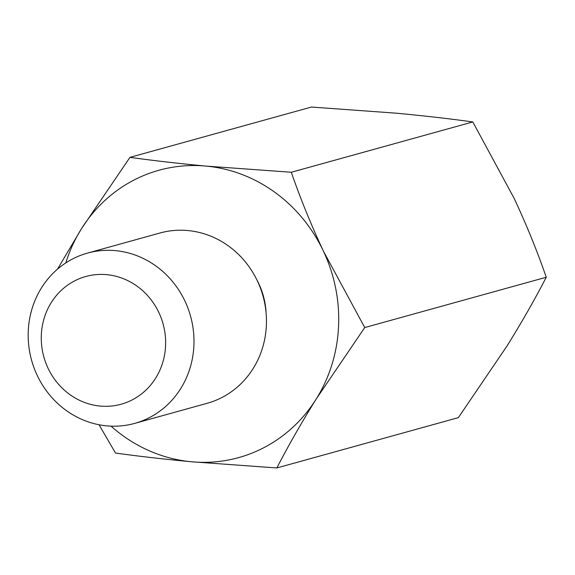 <?xml version="1.0" encoding="UTF-8"?>
<svg xmlns="http://www.w3.org/2000/svg" width="575" height="575" viewBox="0 0 575 575"><rect width="100%" height="100%" fill="white"/><g stroke="black" fill="none" stroke-linecap="round" stroke-linejoin="round"><path stroke-width="0.86" d="M106.67 274.656A66.262 61.863 -105.5 0 0 41.35 334.621A66.262 61.863 -105.5 0 0 100.244 406.072A66.262 61.863 -105.5 0 0 165.557 346.1A66.262 61.863 -105.5 0 0 106.67 274.656M106.799 425.859A88.349 82.484 74.5 0 1 28.75 345.546A88.349 82.484 74.5 0 1 87.479 253.108A88.349 82.484 74.5 0 1 115.367 250.635A88.349 82.484 74.5 0 1 193.416 330.948A88.349 82.484 74.5 0 1 134.687 423.387A88.349 82.484 74.5 0 1 106.799 425.859M87.479 253.108L159.943 233.019A88.349 82.484 74.5 0 1 187.831 230.546A88.349 82.484 74.5 0 1 265.88 310.867A88.349 82.484 74.5 0 1 207.151 403.298L134.687 423.387M99.044 424.753L115.496 453.05C138.676 456.27 164.033 459.181 191.576 461.775L276.848 467.957L458.347 417.644L506.898 346.172C521.755 322.273 534.879 299.302 546.25 277.251L364.751 327.563L316.2 399.036C301.336 422.934 288.219 445.905 276.848 467.957M364.751 327.563L323.43 251.189C311.032 224.681 300.33 198.375 291.309 172.263L472.808 121.95L514.129 198.325C526.52 224.839 537.23 251.146 546.25 277.251M57.493 269.172L81.406 228.828L129.957 157.356L311.456 107.043L396.728 113.225C423.94 115.783 449.298 118.687 472.808 121.95M129.957 157.356C153.137 160.583 178.494 163.494 206.037 166.089L291.309 172.263M111.025 426.132A149.09 139.186 74.5 0 0 191.576 461.775A149.09 139.186 -105.5 0 0 316.2 399.036A149.09 139.186 -105.5 0 0 323.43 251.189A149.09 139.186 -105.5 0 0 206.037 166.089A149.09 139.186 -105.5 0 0 81.406 228.828A149.09 139.186 -105.5 0 0 65.787 262.933M257.003 280.147A71.782 67.016 74.5 0 1 266.088 312.929"/></g></svg>
